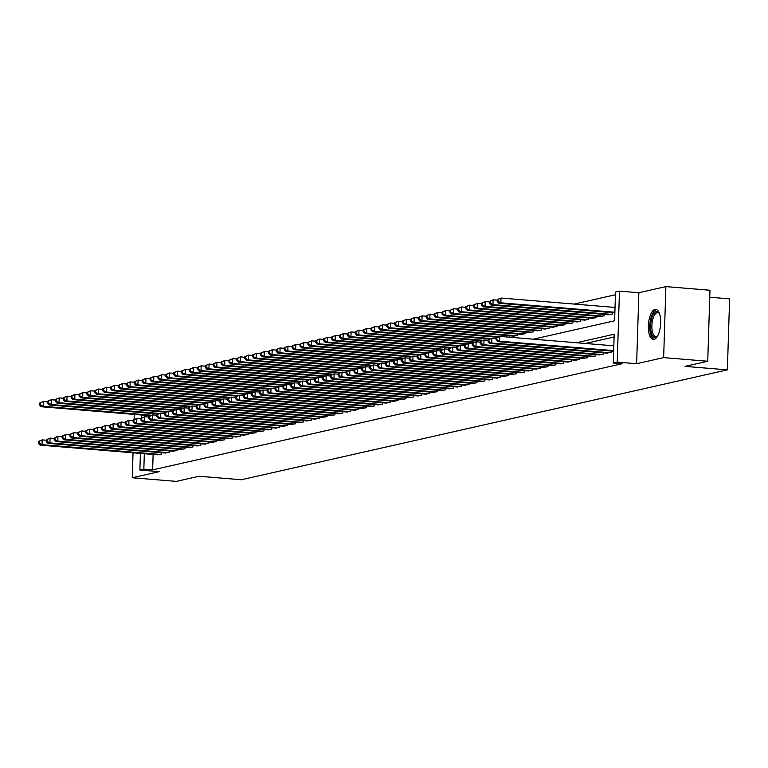 <?xml version="1.0" encoding="UTF-8"?>
<svg xmlns="http://www.w3.org/2000/svg" width="768" height="768" viewBox="0 0 768 768"><rect width="100%" height="100%" fill="white"/><g stroke="black" fill="none" stroke-linecap="round" stroke-linejoin="round"><path stroke-width="1.15" d="M654.979 309.456A15.072 6.067 -85.3 0 0 648.403 324.874A15.072 6.067 -85.3 0 0 653.27 339.446A15.072 6.067 -85.3 0 0 654.038 339.398A15.072 6.067 -85.3 0 0 660.624 323.981A15.072 6.067 -85.3 0 0 655.747 309.398A15.072 6.067 -85.3 0 0 654.979 309.456M139.968 453.37A15.072 6.067 -85.3 0 0 140.4 453.878M533.309 339.178L614.611 320.794L615.523 292.013L619.469 291.12L617.232 362.122L613.286 363.014L614.189 334.224L576.528 342.739M638.861 292.714L636.634 363.715L663.648 357.61L707.731 361.248L709.968 290.246L665.885 286.608L638.861 292.714L619.469 291.12M709.747 297.226L729.6 298.867L727.373 369.859L241.344 479.75L199.027 476.266L176.342 481.392L132.259 477.754L159.283 471.648L139.891 470.045L140.41 453.398M615.437 294.749L574.205 304.07M663.648 357.61L665.885 286.608M134.246 414.413L134.093 419.424M133.046 452.794L132.259 477.754M606.384 353.059L611.098 352.416L611.146 351.014M598.493 354.845L603.216 354.192L603.254 352.8M590.602 356.621L595.325 355.978L595.363 354.586M582.71 358.406L587.434 357.763L587.472 356.371M574.819 360.192L579.542 359.549L579.581 358.147M566.928 361.978L571.651 361.334L571.699 359.933M559.037 363.763L563.76 363.11L563.808 361.718M551.155 365.549L555.869 364.896L555.917 363.504M543.264 367.325L547.978 366.682L548.026 365.29M535.373 369.11L540.096 368.467L540.134 367.075M527.482 370.896L532.205 370.253L532.243 368.851M519.59 372.682L524.314 372.038L524.352 370.637M511.699 374.467L516.422 373.814L516.461 372.422M503.808 376.253L508.531 375.6L508.579 374.208M495.917 378.029L500.64 377.386L500.688 375.994M488.035 379.814L492.749 379.171L492.797 377.77M480.144 381.6L484.858 380.957L484.906 379.555M472.253 383.386L476.976 382.742L477.014 381.341M464.362 385.171L469.085 384.518L469.123 383.126M456.47 386.947L461.194 386.304L461.232 384.912M448.579 388.733L453.302 388.09L453.341 386.698M440.688 390.518L445.411 389.875L445.459 388.474M432.797 392.304L437.52 391.661L437.568 390.259M424.915 394.09L429.629 393.446L429.677 392.045M417.024 395.875L421.738 395.222L421.786 393.83M409.133 397.651L413.846 397.008L413.894 395.616M401.242 399.437L405.965 398.794L406.003 397.402M393.35 401.222L398.074 400.579L398.112 399.178M385.459 403.008L390.182 402.365L390.221 400.963M377.568 404.794L382.291 404.15L382.339 402.749M369.677 406.579L374.4 405.926L374.448 404.534M361.795 408.355L366.509 407.712L366.557 406.32M353.904 410.141L358.618 409.498L358.666 408.106M346.013 411.926L350.726 411.283L350.774 409.882M338.122 413.712L342.845 413.069L342.883 411.667M330.23 415.498L334.954 414.845L334.992 413.453M322.339 417.283L327.062 416.63L327.101 415.238M314.448 419.059L319.171 418.416L319.219 417.024M306.557 420.845L311.28 420.202L311.328 418.81M298.666 422.63L303.389 421.987L303.437 420.586M290.784 424.416L295.498 423.773L295.546 422.371M282.893 426.202L287.606 425.549L287.654 424.157M275.002 427.978L279.725 427.334L279.763 425.942M267.11 429.763L271.834 429.12L271.872 427.728M259.219 431.549L263.942 430.906L263.981 429.504M251.328 433.334L256.051 432.691L256.099 431.29M243.437 435.12L248.16 434.477L248.208 433.075M235.546 436.906L240.269 436.253L240.317 434.861M227.664 438.682L232.378 438.038L232.426 436.646M219.773 440.467L224.486 439.824L224.534 438.432M211.882 442.253L216.605 441.61L216.643 440.208M203.99 444.038L208.714 443.395L208.752 441.994M196.099 445.824L200.822 445.181L200.861 443.779M188.208 447.61L192.931 446.957L192.979 445.565M180.317 449.386L185.04 448.742L185.088 447.35M172.426 451.171L177.149 450.528L177.197 449.136M164.544 452.957L169.258 452.314L169.306 450.912M509.712 337.229L509.779 335.827M512.909 336.086L517.632 335.443L517.67 334.042M520.8 334.301L525.514 333.658L525.562 332.256M528.691 332.515L533.405 331.872L533.453 330.48M536.573 330.73L541.296 330.086L541.344 328.694M544.464 328.954L549.187 328.301L549.235 326.909M552.355 327.168L557.078 326.525L557.117 325.123M560.246 325.382L564.97 324.739L565.008 323.338M568.138 323.597L572.861 322.954L572.899 321.552M576.029 321.811L580.752 321.168L580.79 319.776M583.92 320.026L588.634 319.382L588.682 317.99M591.811 318.25L596.525 317.597L596.573 316.205M599.693 316.464L604.416 315.821L604.464 314.419M607.584 314.678L612.307 314.035L612.355 312.634M153.13 454.454L152.65 469.882L622.109 363.734L613.286 363.014M614.102 336.97L585.35 343.469M156.653 454.742L161.366 454.099L161.414 452.698M636.634 363.715L617.232 362.122M152.65 469.882L143.837 469.152L139.891 470.045M707.731 361.248L685.046 366.374L727.373 369.859M145.526 415.344L145.478 416.746M141.523 417.936L141.619 415.027M144.317 453.725L143.837 469.152M38.458 441.446L38.4 443.357L39.187 443.184L39.245 441.264L38.458 441.446L42.182 439.882L42.029 444.682L159.994 454.406M39.187 443.184L42.029 444.682L40.051 445.123L158.016 454.858M39.245 441.264L42.182 439.882L46.33 440.227M38.4 443.357L40.051 445.123M39.667 403.066L39.61 404.986L40.397 404.803L40.454 402.883L39.667 403.066L43.382 401.501L43.238 406.301L41.261 406.742L150.086 415.718M47.539 401.846L43.382 401.501L40.454 402.883M151.277 415.21L43.238 406.301L40.397 404.803M41.261 406.742L39.61 404.986M657.533 336.106A13.046 5.251 94.7 0 1 657.254 336.413A13.046 5.251 94.7 0 1 651.11 332.064A13.046 5.251 94.7 0 1 652.56 315.955A13.046 5.251 94.7 0 1 659.184 313.056A13.046 5.251 94.7 0 1 659.405 313.402M659.443 313.488A12.077 4.858 -85.3 0 0 657.792 312.576A12.077 4.858 -85.3 0 0 652.906 318.902A12.077 4.858 -85.3 0 0 652.349 331.574A12.077 4.858 -85.3 0 0 655.814 336.653A12.077 4.858 -85.3 0 0 657.581 336.019M656.611 309.629A14.976 6.029 -85.3 0 0 650.918 318.058A14.976 6.029 -85.3 0 0 650.39 333.178A14.976 6.029 -85.3 0 0 654.154 339.37M46.349 439.661L46.291 441.581L47.078 441.398L47.136 439.478L46.349 439.661L50.064 438.096L49.92 442.896L167.875 452.621M47.078 441.398L49.92 442.896L47.942 443.338L165.907 453.072M47.136 439.478L50.064 438.096L54.221 438.442M46.291 441.581L47.942 443.338M54.24 437.875L54.182 439.795L54.97 439.613L55.027 437.693L54.24 437.875L57.955 436.31L57.811 441.11L175.766 450.845M54.97 439.613L57.811 441.11L55.834 441.552L173.798 451.286M55.027 437.693L57.955 436.31L62.112 436.656M54.182 439.795L55.834 441.552M62.131 436.09L62.074 438.01L62.861 437.827L62.918 435.917L62.131 436.09L65.846 434.525L65.702 439.325L183.658 449.059M62.861 437.827L65.702 439.325L63.725 439.776L181.69 449.501M62.918 435.917L65.846 434.525L70.003 434.87M62.074 438.01L63.725 439.776M70.022 434.304L69.965 436.224L70.752 436.051L70.81 434.131L70.022 434.304L73.738 432.749L73.584 437.539L191.549 447.274M70.752 436.051L73.584 437.539L71.616 437.99L189.581 447.715M70.81 434.131L73.738 432.749L77.894 433.085M69.965 436.224L71.616 437.99M47.558 401.28L47.501 403.2L48.288 403.018L48.346 401.098L47.558 401.28L51.274 399.715L51.12 404.515L49.152 404.957L157.978 413.942M55.43 400.061L51.274 399.715L48.346 401.098M159.168 413.424L51.12 404.515L48.288 403.018M49.152 404.957L47.501 403.2M55.45 399.494L55.382 401.414L56.179 401.232L56.237 399.322L55.45 399.494L59.165 397.93L59.011 402.73L57.043 403.181L165.869 412.157M63.322 398.275L59.165 397.93L56.237 399.322M167.059 411.648L59.011 402.73L56.179 401.232M57.043 403.181L55.382 401.414M63.341 397.709L63.274 399.629L64.061 399.456L64.128 397.536L63.341 397.709L67.056 396.154L66.902 400.944L64.934 401.395L173.76 410.371M71.213 396.49L67.056 396.154L64.128 397.536M174.95 409.862L66.902 400.944L64.061 399.456M64.934 401.395L63.274 399.629M71.222 395.933L71.165 397.843L71.952 397.67L72.019 395.75L71.222 395.933L74.947 394.368L74.794 399.168L72.826 399.61L181.642 408.586M79.094 394.704L74.947 394.368L72.019 395.75M182.842 408.077L74.794 399.168L71.952 397.67M72.826 399.61L71.165 397.843M77.914 432.518L77.846 434.438L78.643 434.266L78.701 432.346L77.914 432.518L81.629 430.963L81.475 435.754L199.44 445.488M78.643 434.266L81.475 435.754L79.507 436.205L197.472 445.939M78.701 432.346L81.629 430.963L85.786 431.299M77.846 434.438L79.507 436.205M79.114 394.147L79.056 396.067L79.843 395.885L79.901 393.965L79.114 394.147L82.838 392.582L82.685 397.382L80.707 397.824L189.533 406.8M86.986 392.928L82.838 392.582L79.901 393.965M190.733 406.291L82.685 397.382L79.843 395.885M80.707 397.824L79.056 396.067M85.805 430.742L85.738 432.662L86.525 432.48L86.592 430.56L85.805 430.742L89.52 429.178L89.366 433.978L207.331 443.702M86.525 432.48L89.366 433.978L87.398 434.419L205.354 444.154M86.592 430.56L89.52 429.178L93.677 429.523M85.738 432.662L87.398 434.419M87.005 392.362L86.947 394.282L87.734 394.099L87.792 392.179L87.005 392.362L90.72 390.797L90.576 395.597L88.598 396.038L197.424 405.014M94.877 391.142L90.72 390.797L87.792 392.179M198.624 404.506L90.576 395.597L87.734 394.099M88.598 396.038L86.947 394.282M93.686 428.957L93.629 430.877L94.416 430.694L94.483 428.774L93.686 428.957L97.411 427.392L97.258 432.192L215.222 441.917M94.416 430.694L97.258 432.192L95.29 432.634L213.245 442.368M94.483 428.774L97.411 427.392L101.558 427.738M93.629 430.877L95.29 432.634M94.896 390.576L94.838 392.496L95.626 392.314L95.683 390.394L94.896 390.576L98.611 389.011L98.467 393.811L96.49 394.253L205.315 403.238M102.768 389.357L98.611 389.011L95.683 390.394M206.515 402.72L98.467 393.811L95.626 392.314M96.49 394.253L94.838 392.496M101.578 427.171L101.52 429.091L102.307 428.909L102.365 426.989L101.578 427.171L105.302 425.606L105.149 430.406L223.114 440.141M102.307 428.909L105.149 430.406L103.171 430.848L221.136 440.582M102.365 426.989L105.302 425.606L109.45 425.952M101.52 429.091L103.171 430.848M102.787 388.79L102.73 390.71L103.517 390.538L103.574 388.618L102.787 388.79L106.502 387.226L106.358 392.026L104.381 392.477L213.206 401.453M110.659 387.571L106.502 387.226L103.574 388.618M214.397 400.944L106.358 392.026L103.517 390.538M104.381 392.477L102.73 390.71M109.469 425.386L109.411 427.306L110.198 427.123L110.256 425.213L109.469 425.386L113.184 423.821L113.04 428.621L231.005 438.355M110.198 427.123L113.04 428.621L111.062 429.072L229.027 438.797M110.256 425.213L113.184 423.821L117.341 424.166M109.411 427.306L111.062 429.072M110.678 387.005L110.621 388.925L111.408 388.752L111.466 386.832L110.678 387.005L114.394 385.45L114.24 390.24L112.272 390.691L221.098 399.667M118.55 385.786L114.394 385.45L111.466 386.832M222.288 399.158L114.24 390.24L111.408 388.752M112.272 390.691L110.621 388.925M117.36 423.6L117.302 425.52L118.09 425.347L118.147 423.427L117.36 423.6L121.075 422.045L120.931 426.835L238.886 436.57M118.09 425.347L120.931 426.835L118.954 427.286L236.918 437.011M118.147 423.427L121.075 422.045L125.232 422.381M117.302 425.52L118.954 427.286M118.57 385.229L118.502 387.139L119.299 386.966L119.357 385.046L118.57 385.229L122.285 383.664L122.131 388.464L120.163 388.906L228.989 397.882M126.442 384.01L122.285 383.664L119.357 385.046M230.179 397.373L122.131 388.464L119.299 386.966M120.163 388.906L118.502 387.139M125.251 421.814L125.194 423.734L125.981 423.562L126.038 421.642L125.251 421.814L128.966 420.259L128.822 425.05L246.778 434.784M125.981 423.562L128.822 425.05L126.845 425.501L244.81 435.235M126.038 421.642L128.966 420.259L133.123 420.595M125.194 423.734L126.845 425.501M126.461 383.443L126.394 385.363L127.181 385.181L127.248 383.261L126.461 383.443L130.176 381.878L130.022 386.678L128.054 387.12L236.88 396.096M134.333 382.224L130.176 381.878L127.248 383.261M238.07 395.587L130.022 386.678L127.181 385.181M128.054 387.12L126.394 385.363M133.142 420.038L133.085 421.958L133.872 421.776L133.93 419.856L133.142 420.038L136.858 418.474L136.704 423.274L254.669 432.998M133.872 421.776L136.704 423.274L134.736 423.715L252.701 433.45M133.93 419.856L136.858 418.474L141.014 418.819M133.085 421.958L134.736 423.715M134.342 381.658L134.285 383.578L135.072 383.395L135.139 381.475L134.342 381.658L138.067 380.093L137.914 384.893L135.946 385.334L244.762 394.31M142.214 380.438L138.067 380.093L135.139 381.475M245.962 393.802L137.914 384.893L135.072 383.395M135.946 385.334L134.285 383.578M141.034 418.253L140.966 420.173L141.763 419.99L141.821 418.07L141.034 418.253L144.749 416.688L144.595 421.488L262.56 431.213M141.763 419.99L144.595 421.488L142.627 421.93L260.592 431.664M141.821 418.07L144.749 416.688L148.906 417.034M140.966 420.173L142.627 421.93M142.234 379.872L142.176 381.792L142.963 381.61L143.021 379.69L142.234 379.872L145.958 378.307L145.805 383.107L143.827 383.558L252.653 392.534M150.106 378.653L145.958 378.307L143.021 379.69M253.853 392.016L145.805 383.107L142.963 381.61M143.827 383.558L142.176 381.792M148.925 416.467L148.858 418.387L149.645 418.205L149.712 416.285L148.925 416.467L152.64 414.902L152.486 419.702L270.451 429.437M149.645 418.205L152.486 419.702L150.518 420.144L268.474 429.878M149.712 416.285L152.64 414.902L156.797 415.248M148.858 418.387L150.518 420.144M150.125 378.086L150.067 380.006L150.854 379.834L150.912 377.914L150.125 378.086L153.85 376.531L153.696 381.322L151.718 381.773L260.544 390.749M157.997 376.867L153.85 376.531L150.912 377.914M261.744 390.24L153.696 381.322L150.854 379.834M151.718 381.773L150.067 380.006M156.806 414.682L156.749 416.602L157.536 416.419L157.603 414.509L156.806 414.682L160.531 413.117L160.378 417.917L278.342 427.651M157.536 416.419L160.378 417.917L158.41 418.368L276.365 428.093M157.603 414.509L160.531 413.117L164.678 413.462M156.749 416.602L158.41 418.368M158.016 376.301L157.958 378.221L158.746 378.048L158.803 376.128L158.016 376.301L161.731 374.746L161.587 379.536L159.61 379.987L268.435 388.963M165.888 375.082L161.731 374.746L158.803 376.128M269.635 388.454L161.587 379.536L158.746 378.048M159.61 379.987L157.958 378.221M164.698 412.896L164.64 414.816L165.427 414.643L165.485 412.723L164.698 412.896L168.422 411.341L168.269 416.131L286.234 425.866M165.427 414.643L168.269 416.131L166.291 416.582L284.256 426.307M165.485 412.723L168.422 411.341L172.57 411.677M164.64 414.816L166.291 416.582M165.907 374.525L165.85 376.435L166.637 376.262L166.694 374.342L165.907 374.525L169.622 372.96L169.478 377.76L167.501 378.202L276.326 387.178M173.779 373.306L169.622 372.96L166.694 374.342M277.517 386.669L169.478 377.76L166.637 376.262M167.501 378.202L165.85 376.435M172.589 411.12L172.531 413.03L173.318 412.858L173.376 410.938L172.589 411.12L176.304 409.555L176.16 414.355L294.125 424.08M173.318 412.858L176.16 414.355L174.182 414.797L292.147 424.531M173.376 410.938L176.304 409.555L180.461 409.891M172.531 413.03L174.182 414.797M173.798 372.739L173.741 374.659L174.528 374.477L174.586 372.557L173.798 372.739L177.514 371.174L177.36 375.974L175.392 376.416L284.218 385.392M181.67 371.52L177.514 371.174L174.586 372.557M285.408 384.883L177.36 375.974L174.528 374.477M175.392 376.416L173.741 374.659M180.48 409.334L180.422 411.254L181.21 411.072L181.267 409.152L180.48 409.334L184.195 407.77L184.051 412.57L302.006 422.294M181.21 411.072L184.051 412.57L182.074 413.011L300.038 422.746M181.267 409.152L184.195 407.77L188.352 408.115M180.422 411.254L182.074 413.011M181.69 370.954L181.622 372.874L182.419 372.691L182.477 370.771L181.69 370.954L185.405 369.389L185.251 374.189L183.283 374.63L292.109 383.606M189.562 369.734L185.405 369.389L182.477 370.771M293.299 383.098L185.251 374.189L182.419 372.691M183.283 374.63L181.622 372.874M188.371 407.549L188.314 409.469L189.101 409.286L189.158 407.366L188.371 407.549L192.086 405.984L191.942 410.784L309.898 420.509M189.101 409.286L191.942 410.784L189.965 411.226L307.93 420.96M189.158 407.366L192.086 405.984L196.243 406.33M188.314 409.469L189.965 411.226M189.581 369.168L189.514 371.088L190.301 370.906L190.368 368.995L189.581 369.168L193.296 367.603L193.142 372.403L191.174 372.854L300 381.83M197.453 367.949L193.296 367.603L190.368 368.995M301.19 381.322L193.142 372.403L190.301 370.906M191.174 372.854L189.514 371.088M196.262 405.763L196.205 407.683L196.992 407.501L197.05 405.581L196.262 405.763L199.978 404.198L199.824 408.998L317.789 418.733M196.992 407.501L199.824 408.998L197.856 409.44L315.821 419.174M197.05 405.581L199.978 404.198L204.134 404.544M196.205 407.683L197.856 409.44M197.462 367.382L197.405 369.302L198.192 369.13L198.259 367.21L197.462 367.382L201.187 365.827L201.034 370.618L199.066 371.069L307.882 380.045M205.334 366.163L201.187 365.827L198.259 367.21M309.082 379.536L201.034 370.618L198.192 369.13M199.066 371.069L197.405 369.302M204.154 403.978L204.086 405.898L204.883 405.725L204.941 403.805L204.154 403.978L207.869 402.413L207.715 407.213L325.68 416.947M204.883 405.725L207.715 407.213L205.747 407.664L323.712 417.389M204.941 403.805L207.869 402.413L212.026 402.758M204.086 405.898L205.747 407.664M205.354 365.597L205.296 367.517L206.083 367.344L206.15 365.424L205.354 365.597L209.078 364.042L208.925 368.832L206.947 369.283L315.773 378.259M213.226 364.378L209.078 364.042L206.15 365.424M316.973 377.75L208.925 368.832L206.083 367.344M206.947 369.283L205.296 367.517M212.045 402.192L211.978 404.112L212.765 403.939L212.832 402.019L212.045 402.192L215.76 400.637L215.606 405.427L333.571 415.162M212.765 403.939L215.606 405.427L213.638 405.878L331.594 415.603M212.832 402.019L215.76 400.637L219.917 400.973M211.978 404.112L213.638 405.878M213.245 363.821L213.187 365.741L213.974 365.558L214.032 363.638L213.245 363.821L216.97 362.256L216.816 367.056L214.838 367.498L323.664 376.474M221.117 362.602L216.97 362.256L214.032 363.638M324.864 375.965L216.816 367.056L213.974 365.558M214.838 367.498L213.187 365.741M219.926 400.416L219.869 402.326L220.656 402.154L220.723 400.234L219.926 400.416L223.651 398.851L223.498 403.651L341.462 413.376M220.656 402.154L223.498 403.651L221.53 404.093L339.485 413.827M220.723 400.234L223.651 398.851L227.798 399.197M219.869 402.326L221.53 404.093M221.136 362.035L221.078 363.955L221.866 363.773L221.923 361.853L221.136 362.035L224.851 360.47L224.707 365.27L222.73 365.712L331.555 374.688M229.008 360.816L224.851 360.47L221.923 361.853M332.755 374.179L224.707 365.27L221.866 363.773M222.73 365.712L221.078 363.955M227.818 398.63L227.76 400.55L228.547 400.368L228.614 398.448L227.818 398.63L231.542 397.066L231.389 401.866L349.354 411.59M228.547 400.368L231.389 401.866L229.411 402.307L347.376 412.042M228.614 398.448L231.542 397.066L235.69 397.411M227.76 400.55L229.411 402.307M229.027 360.25L228.97 362.17L229.757 361.987L229.814 360.067L229.027 360.25L232.742 358.685L232.598 363.485L230.621 363.926L339.446 372.912M236.899 359.03L232.742 358.685L229.814 360.067M340.637 372.394L232.598 363.485L229.757 361.987M230.621 363.926L228.97 362.17M235.709 396.845L235.651 398.765L236.438 398.582L236.496 396.662L235.709 396.845L239.434 395.28L239.28 400.08L357.245 409.814M236.438 398.582L239.28 400.08L237.302 400.522L355.267 410.256M236.496 396.662L239.434 395.28L243.581 395.626M235.651 398.765L237.302 400.522M236.918 358.464L236.861 360.384L237.648 360.202L237.706 358.291L236.918 358.464L240.634 356.899L240.48 361.699L238.512 362.15L347.338 371.126M244.79 357.245L240.634 356.899L237.706 358.291M348.528 370.618L240.48 361.699L237.648 360.202M238.512 362.15L236.861 360.384M243.6 395.059L243.542 396.979L244.33 396.797L244.387 394.877L243.6 395.059L247.315 393.494L247.171 398.294L365.126 408.029M244.33 396.797L247.171 398.294L245.194 398.746L363.158 408.47M244.387 394.877L247.315 393.494L251.472 393.84M243.542 396.979L245.194 398.746M244.81 356.678L244.742 358.598L245.539 358.426L245.597 356.506L244.81 356.678L248.525 355.123L248.371 359.914L246.403 360.365L355.229 369.341M252.682 355.459L248.525 355.123L245.597 356.506M356.419 368.832L248.371 359.914L245.539 358.426M246.403 360.365L244.742 358.598M251.491 393.274L251.434 395.194L252.221 395.021L252.278 393.101L251.491 393.274L255.206 391.718L255.062 396.509L373.018 406.243M252.221 395.021L255.062 396.509L253.085 396.96L371.05 406.685M252.278 393.101L255.206 391.718L259.363 392.054M251.434 395.194L253.085 396.96M252.701 354.893L252.634 356.813L253.421 356.64L253.488 354.72L252.701 354.893L256.416 353.338L256.262 358.128L254.294 358.579L363.12 367.555M260.573 353.674L256.416 353.338L253.488 354.72M364.31 367.046L256.262 358.128L253.421 356.64M254.294 358.579L252.634 356.813M259.382 391.488L259.325 393.408L260.112 393.235L260.17 391.315L259.382 391.488L263.098 389.933L262.944 394.723L380.909 404.458M260.112 393.235L262.944 394.723L260.976 395.174L378.941 404.899M260.17 391.315L263.098 389.933L267.254 390.269M259.325 393.408L260.976 395.174M260.582 353.117L260.525 355.037L261.312 354.854L261.379 352.934L260.582 353.117L264.307 351.552L264.154 356.352L262.186 356.794L371.002 365.77M268.454 351.898L264.307 351.552L261.379 352.934M372.202 365.261L264.154 356.352L261.312 354.854M262.186 356.794L260.525 355.037M267.274 389.712L267.206 391.622L268.003 391.45L268.061 389.53L267.274 389.712L270.989 388.147L270.835 392.947L388.8 402.672M268.003 391.45L270.835 392.947L268.867 393.389L386.832 403.123M268.061 389.53L270.989 388.147L275.146 388.493M267.206 391.622L268.867 393.389M268.474 351.331L268.416 353.251L269.203 353.069L269.27 351.149L268.474 351.331L272.198 349.766L272.045 354.566L270.067 355.008L378.893 363.984M276.346 350.112L272.198 349.766L269.27 351.149M380.093 363.475L272.045 354.566L269.203 353.069M270.067 355.008L268.416 353.251M275.165 387.926L275.098 389.846L275.885 389.664L275.952 387.744L275.165 387.926L278.88 386.362L278.726 391.162L396.691 400.886M275.885 389.664L278.726 391.162L276.758 391.603L394.714 401.338M275.952 387.744L278.88 386.362L283.037 386.707M275.098 389.846L276.758 391.603M276.365 349.546L276.307 351.466L277.094 351.283L277.152 349.363L276.365 349.546L280.09 347.981L279.936 352.781L277.958 353.222L386.784 362.208M284.237 348.326L280.09 347.981L277.152 349.363M387.984 361.69L279.936 352.781L277.094 351.283M277.958 353.222L276.307 351.466M283.046 386.141L282.989 388.061L283.776 387.878L283.843 385.958L283.046 386.141L286.771 384.576L286.618 389.376L404.582 399.11M283.776 387.878L286.618 389.376L284.65 389.818L402.605 399.552M283.843 385.958L286.771 384.576L290.918 384.922M282.989 388.061L284.65 389.818M284.256 347.76L284.198 349.68L284.986 349.498L285.043 347.587L284.256 347.76L287.971 346.195L287.827 350.995L285.85 351.446L394.675 360.422M292.128 346.541L287.971 346.195L285.043 347.587M395.875 359.914L287.827 350.995L284.986 349.498M285.85 351.446L284.198 349.68M290.938 384.355L290.88 386.275L291.667 386.093L291.734 384.182L290.938 384.355L294.662 382.79L294.509 387.59L412.474 397.325M291.667 386.093L294.509 387.59L292.531 388.042L410.496 397.766M291.734 384.182L294.662 382.79L298.81 383.136M290.88 386.275L292.531 388.042M292.147 345.974L292.09 347.894L292.877 347.722L292.934 345.802L292.147 345.974L295.862 344.419L295.718 349.21L293.741 349.661L402.566 358.637M300.019 344.755L295.862 344.419L292.934 345.802M403.757 358.128L295.718 349.21L292.877 347.722M293.741 349.661L292.09 347.894M298.829 382.57L298.771 384.49L299.558 384.317L299.616 382.397L298.829 382.57L302.554 381.014L302.4 385.805L420.365 395.539M299.558 384.317L302.4 385.805L300.422 386.256L418.387 395.981M299.616 382.397L302.554 381.014L306.701 381.35M298.771 384.49L300.422 386.256M300.038 344.198L299.981 346.109L300.768 345.936L300.826 344.016L300.038 344.198L303.754 342.634L303.6 347.434L301.632 347.875L410.458 356.851M307.91 342.97L303.754 342.634L300.826 344.016M411.648 356.342L303.6 347.434L300.768 345.936M301.632 347.875L299.981 346.109M306.72 380.784L306.662 382.704L307.45 382.531L307.507 380.611L306.72 380.784L310.435 379.229L310.291 384.019L428.246 393.754M307.45 382.531L310.291 384.019L308.314 384.47L426.278 394.205M307.507 380.611L310.435 379.229L314.592 379.565M306.662 382.704L308.314 384.47M307.93 342.413L307.862 344.333L308.659 344.15L308.717 342.23L307.93 342.413L311.645 340.848L311.491 345.648L309.523 346.09L418.349 355.066M315.802 341.194L311.645 340.848L308.717 342.23M419.539 354.557L311.491 345.648L308.659 344.15M309.523 346.09L307.862 344.333M314.611 379.008L314.554 380.928L315.341 380.746L315.398 378.826L314.611 379.008L318.326 377.443L318.182 382.243L436.138 391.968M315.341 380.746L318.182 382.243L316.205 382.685L434.17 392.419M315.398 378.826L318.326 377.443L322.483 377.789M314.554 380.928L316.205 382.685M315.821 340.627L315.754 342.547L316.55 342.365L316.608 340.445L315.821 340.627L319.536 339.062L319.382 343.862L317.414 344.304L426.24 353.28M323.693 339.408L319.536 339.062L316.608 340.445M427.43 352.771L319.382 343.862L316.55 342.365M317.414 344.304L315.754 342.547M322.502 377.222L322.445 379.142L323.232 378.96L323.29 377.04L322.502 377.222L326.218 375.658L326.064 380.458L444.029 390.182M323.232 378.96L326.064 380.458L324.096 380.899L442.061 390.634M323.29 377.04L326.218 375.658L330.374 376.003M322.445 379.142L324.096 380.899M323.702 338.842L323.645 340.762L324.432 340.579L324.499 338.659L323.702 338.842L327.427 337.277L327.274 342.077L325.306 342.518L434.131 351.504M331.584 337.622L327.427 337.277L324.499 338.659M435.322 350.986L327.274 342.077L324.432 340.579M325.306 342.518L323.645 340.762M330.394 375.437L330.326 377.357L331.123 377.174L331.181 375.254L330.394 375.437L334.109 373.872L333.955 378.672L451.92 388.406M331.123 377.174L333.955 378.672L331.987 379.114L449.952 388.848M331.181 375.254L334.109 373.872L338.266 374.218M330.326 377.357L331.987 379.114M331.594 337.056L331.536 338.976L332.323 338.803L332.39 336.883L331.594 337.056L335.318 335.491L335.165 340.291L333.187 340.742L442.013 349.718M339.466 335.837L335.318 335.491L332.39 336.883M443.213 349.21L335.165 340.291L332.323 338.803M333.187 340.742L331.536 338.976M338.285 373.651L338.218 375.571L339.005 375.389L339.072 373.478L338.285 373.651L342 372.086L341.846 376.886L459.811 386.621M339.005 375.389L341.846 376.886L339.878 377.338L457.834 387.062M339.072 373.478L342 372.086L346.157 372.432M338.218 375.571L339.878 377.338M339.485 335.27L339.427 337.19L340.214 337.018L340.272 335.098L339.485 335.27L343.21 333.715L343.056 338.506L341.078 338.957L449.904 347.933M347.357 334.051L343.21 333.715L340.272 335.098M451.104 347.424L343.056 338.506L340.214 337.018M341.078 338.957L339.427 337.19M346.166 371.866L346.109 373.786L346.896 373.613L346.963 371.693L346.166 371.866L349.891 370.31L349.738 375.101L467.702 384.835M346.896 373.613L349.738 375.101L347.77 375.552L465.725 385.277M346.963 371.693L349.891 370.31L354.038 370.646M346.109 373.786L347.77 375.552M347.376 333.494L347.318 335.405L348.106 335.232L348.163 333.312L347.376 333.494L351.091 331.93L350.947 336.73L348.97 337.171L457.795 346.147M355.248 332.275L351.091 331.93L348.163 333.312M458.995 345.638L350.947 336.73L348.106 335.232M348.97 337.171L347.318 335.405M354.058 370.08L354 372L354.787 371.827L354.854 369.907L354.058 370.08L357.782 368.525L357.629 373.315L475.594 383.05M354.787 371.827L357.629 373.315L355.651 373.766L473.616 383.501M354.854 369.907L357.782 368.525L361.93 368.861M354 372L355.651 373.766M355.267 331.709L355.21 333.629L355.997 333.446L356.054 331.526L355.267 331.709L358.982 330.144L358.838 334.944L356.861 335.386L465.686 344.362M363.139 330.49L358.982 330.144L356.054 331.526M466.886 343.853L358.838 334.944L355.997 333.446M356.861 335.386L355.21 333.629M361.949 368.304L361.891 370.224L362.678 370.042L362.736 368.122L361.949 368.304L365.674 366.739L365.52 371.539L483.485 381.264M362.678 370.042L365.52 371.539L363.542 371.981L481.507 381.715M362.736 368.122L365.674 366.739L369.821 367.085M361.891 370.224L363.542 371.981M363.158 329.923L363.101 331.843L363.888 331.661L363.946 329.741L363.158 329.923L366.874 328.358L366.72 333.158L364.752 333.6L473.578 342.576M371.03 328.704L366.874 328.358L363.946 329.741M474.768 342.067L366.72 333.158L363.888 331.661M364.752 333.6L363.101 331.843M369.84 366.518L369.782 368.438L370.57 368.256L370.627 366.336L369.84 366.518L373.555 364.954L373.411 369.754L491.366 379.478M370.57 368.256L373.411 369.754L371.434 370.195L489.398 379.93M370.627 366.336L373.555 364.954L377.712 365.299M369.782 368.438L371.434 370.195M371.05 328.138L370.982 330.058L371.779 329.875L371.837 327.965L371.05 328.138L374.765 326.573L374.611 331.373L372.643 331.824L481.469 340.8M378.922 326.918L374.765 326.573L371.837 327.965M482.659 340.282L374.611 331.373L371.779 329.875M372.643 331.824L370.982 330.058M377.731 364.733L377.674 366.653L378.461 366.47L378.518 364.55L377.731 364.733L381.446 363.168L381.302 367.968L499.258 377.702M378.461 366.47L381.302 367.968L379.325 368.41L497.29 378.144M378.518 364.55L381.446 363.168L385.603 363.514M377.674 366.653L379.325 368.41M378.941 326.352L378.874 328.272L379.67 328.099L379.728 326.179L378.941 326.352L382.656 324.797L382.502 329.587L380.534 330.038L489.36 339.014M386.813 325.133L382.656 324.797L379.728 326.179M490.55 338.506L382.502 329.587L379.67 328.099M380.534 330.038L378.874 328.272M385.622 362.947L385.565 364.867L386.352 364.685L386.41 362.774L385.622 362.947L389.338 361.382L389.184 366.182L507.149 375.917M386.352 364.685L389.184 366.182L387.216 366.634L505.181 376.358M386.41 362.774L389.338 361.382L393.494 361.728M385.565 364.867L387.216 366.634M386.822 324.566L386.765 326.486L387.552 326.314L387.619 324.394L386.822 324.566L390.547 323.011L390.394 327.802L388.426 328.253L497.251 337.229M394.704 323.347L390.547 323.011L387.619 324.394M498.442 336.72L390.394 327.802L387.552 326.314M388.426 328.253L386.765 326.486M393.514 361.162L393.446 363.082L394.243 362.909L394.301 360.989L393.514 361.162L397.229 359.606L397.075 364.397L515.04 374.131M394.243 362.909L397.075 364.397L395.107 364.848L513.072 374.573M394.301 360.989L397.229 359.606L401.386 359.942M393.446 363.082L395.107 364.848M394.714 322.79L394.656 324.701L395.443 324.528L395.51 322.608L394.714 322.79L398.438 321.226L398.285 326.026L396.317 326.467L514.272 336.202M402.586 321.571L398.438 321.226L395.51 322.608M516.25 335.75L398.285 326.026L395.443 324.528M396.317 326.467L394.656 324.701M401.405 359.386L401.338 361.296L402.134 361.123L402.192 359.203L401.405 359.386L405.12 357.821L404.966 362.621L522.931 372.346M402.134 361.123L404.966 362.621L402.998 363.062L520.954 372.797M402.192 359.203L405.12 357.821L409.277 358.157M401.338 361.296L402.998 363.062M402.605 321.005L402.547 322.925L403.334 322.742L403.392 320.822L402.605 321.005L406.33 319.44L406.176 324.24L404.198 324.682L522.163 334.416M410.477 319.786L406.33 319.44L403.392 320.822M524.141 333.965L406.176 324.24L403.334 322.742M404.198 324.682L402.547 322.925M409.286 357.6L409.229 359.52L410.016 359.338L410.083 357.418L409.286 357.6L413.011 356.035L412.858 360.835L530.822 370.56M410.016 359.338L412.858 360.835L410.89 361.277L528.845 371.011M410.083 357.418L413.011 356.035L417.168 356.381M409.229 359.52L410.89 361.277M410.496 319.219L410.438 321.139L411.226 320.957L411.283 319.037L410.496 319.219L414.211 317.654L414.067 322.454L412.09 322.896L530.054 332.63M418.368 318L414.211 317.654L411.283 319.037M532.022 332.189L414.067 322.454L411.226 320.957M412.09 322.896L410.438 321.139M417.178 355.814L417.12 357.734L417.907 357.552L417.974 355.632L417.178 355.814L420.902 354.25L420.749 359.05L538.714 368.774M417.907 357.552L420.749 359.05L418.781 359.491L536.736 369.226M417.974 355.632L420.902 354.25L425.05 354.595M417.12 357.734L418.781 359.491M418.387 317.434L418.33 319.354L419.117 319.171L419.174 317.261L418.387 317.434L422.102 315.869L421.958 320.669L419.981 321.12L537.946 330.845M426.259 316.214L422.102 315.869L419.174 317.261M539.914 330.403L421.958 320.669L419.117 319.171M419.981 321.12L418.33 319.354M425.069 354.029L425.011 355.949L425.798 355.766L425.856 353.846L425.069 354.029L428.794 352.464L428.64 357.264L546.605 366.998M425.798 355.766L428.64 357.264L426.662 357.706L544.627 367.44M425.856 353.846L428.794 352.464L432.941 352.81M425.011 355.949L426.662 357.706M426.278 315.648L426.221 317.568L427.008 317.395L427.066 315.475L426.278 315.648L429.994 314.093L429.84 318.883L427.872 319.334L545.837 329.059M434.15 314.429L429.994 314.093L427.066 315.475M547.805 328.618L429.84 318.883L427.008 317.395M427.872 319.334L426.221 317.568M432.96 352.243L432.902 354.163L433.69 353.99L433.747 352.07L432.96 352.243L436.675 350.678L436.531 355.478L554.486 365.213M433.69 353.99L436.531 355.478L434.554 355.93L552.518 365.654M433.747 352.07L436.675 350.678L440.832 351.024M432.902 354.163L434.554 355.93M434.17 313.862L434.102 315.782L434.899 315.61L434.957 313.69L434.17 313.862L437.885 312.307L437.731 317.098L435.763 317.549L553.728 327.283M442.042 312.643L437.885 312.307L434.957 313.69M555.696 326.832L437.731 317.098L434.899 315.61M435.763 317.549L434.102 315.782M440.851 350.458L440.794 352.378L441.581 352.205L441.638 350.285L440.851 350.458L444.566 348.902L444.422 353.693L562.378 363.427M441.581 352.205L444.422 353.693L442.445 354.144L560.41 363.869M441.638 350.285L444.566 348.902L448.723 349.238M440.794 352.378L442.445 354.144M442.061 312.086L441.994 314.006L442.79 313.824L442.848 311.904L442.061 312.086L445.776 310.522L445.622 315.322L443.654 315.763L561.61 325.498M449.933 310.867L445.776 310.522L442.848 311.904M563.587 325.046L445.622 315.322L442.79 313.824M443.654 315.763L441.994 314.006M448.742 348.682L448.685 350.592L449.472 350.419L449.53 348.499L448.742 348.682L452.458 347.117L452.304 351.917L570.269 361.642M449.472 350.419L452.304 351.917L450.336 352.358L568.301 362.093M449.53 348.499L452.458 347.117L456.614 347.462M448.685 350.592L450.336 352.358M449.952 310.301L449.885 312.221L450.672 312.038L450.739 310.118L449.952 310.301L453.667 308.736L453.514 313.536L451.546 313.978L569.501 323.712M457.824 309.082L453.667 308.736L450.739 310.118M571.478 323.261L453.514 313.536L450.672 312.038M451.546 313.978L449.885 312.221M456.634 346.896L456.566 348.816L457.363 348.634L457.421 346.714L456.634 346.896L460.349 345.331L460.195 350.131L578.16 359.856M457.363 348.634L460.195 350.131L458.227 350.573L576.192 360.307M457.421 346.714L460.349 345.331L464.506 345.677M456.566 348.816L458.227 350.573M457.834 308.515L457.776 310.435L458.563 310.253L458.63 308.333L457.834 308.515L461.558 306.95L461.405 311.75L459.437 312.192L577.392 321.926M465.706 307.296L461.558 306.95L458.63 308.333M579.37 321.485L461.405 311.75L458.563 310.253M459.437 312.192L457.776 310.435M464.525 345.11L464.458 347.03L465.254 346.848L465.312 344.928L464.525 345.11L468.24 343.546L468.086 348.346L586.051 358.08M465.254 346.848L468.086 348.346L466.118 348.787L584.074 358.522M465.312 344.928L468.24 343.546L472.397 343.891M464.458 347.03L466.118 348.787M465.725 306.73L465.667 308.65L466.454 308.467L466.512 306.557L465.725 306.73L469.45 305.165L469.296 309.965L467.318 310.416L585.283 320.141M473.597 305.51L469.45 305.165L466.512 306.557M587.261 319.699L469.296 309.965L466.454 308.467M467.318 310.416L465.667 308.65M472.406 343.325L472.349 345.245L473.136 345.062L473.203 343.152L472.406 343.325L476.131 341.76L475.978 346.56L593.942 356.294M473.136 345.062L475.978 346.56L474.01 347.011L591.965 356.736M473.203 343.152L476.131 341.76L480.288 342.106M472.349 345.245L474.01 347.011M473.616 304.944L473.558 306.864L474.346 306.691L474.403 304.771L473.616 304.944L477.331 303.389L477.187 308.179L475.21 308.63L593.174 318.355M481.488 303.725L477.331 303.389L474.403 304.771M595.142 317.914L477.187 308.179L474.346 306.691M475.21 308.63L473.558 306.864M480.298 341.539L480.24 343.459L481.027 343.286L481.094 341.366L480.298 341.539L484.022 339.984L483.869 344.774L601.834 354.509M481.027 343.286L483.869 344.774L481.901 345.226L599.856 354.95M481.094 341.366L484.022 339.984L488.17 340.32M480.24 343.459L481.901 345.226M481.507 303.168L481.45 305.078L482.237 304.906L482.294 302.986L481.507 303.168L485.222 301.603L485.078 306.394L483.101 306.845L601.066 316.579M489.379 301.939L485.222 301.603L482.294 302.986M603.034 316.128L485.078 306.394L482.237 304.906M483.101 306.845L481.45 305.078M488.189 339.754L488.131 341.674L488.918 341.501L488.976 339.581L488.189 339.754L491.914 338.198L491.76 342.989L609.725 352.723M488.918 341.501L491.76 342.989L489.782 343.44L607.747 353.174M488.976 339.581L491.914 338.198L496.061 338.534M488.131 341.674L489.782 343.44M489.398 301.382L489.341 303.302L490.128 303.12L490.186 301.2L489.398 301.382L493.114 299.818L492.96 304.618L490.992 305.059L608.957 314.794M497.27 300.163L493.114 299.818L490.186 301.2M610.925 314.342L492.96 304.618L490.128 303.12M490.992 305.059L489.341 303.302M496.08 337.978L496.022 339.888L496.81 339.715L496.867 337.795L496.08 337.978L499.795 336.413L499.651 341.213L613.68 350.611M496.81 339.715L499.651 341.213L497.674 341.654L613.661 351.226M496.867 337.795L499.795 336.413L613.834 345.821M496.022 339.888L497.674 341.654M497.29 299.597L497.222 301.517L498.019 301.334L498.077 299.414L497.29 299.597L501.005 298.032L500.851 302.832L498.883 303.274L614.861 312.845M615.034 307.44L501.005 298.032L498.077 299.414M614.88 312.24L500.851 302.832L498.019 301.334M498.883 303.274L497.222 301.517"/></g></svg>
